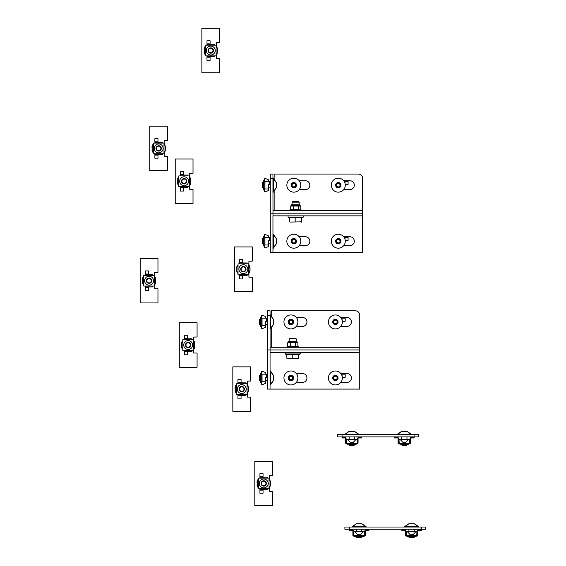 <?xml version="1.0" encoding="UTF-8"?>
<svg xmlns="http://www.w3.org/2000/svg" width="566" height="566" viewBox="0 0 566 566"><rect width="100%" height="100%" fill="white"/><g stroke="black" fill="none" stroke-linecap="round" stroke-linejoin="round"><path stroke-width="0.85" d="M274.142 215.858L288.073 215.858L288.073 217.188L303.192 217.188L301.43 218.207M299.209 245.651L305.392 245.651A4.45 4.45 0 0 0 309.835 241.208A4.45 4.45 0 0 0 305.392 236.758L299.209 236.758M343.682 245.651L349.859 245.651A4.45 4.45 0 0 0 354.309 241.208A4.45 4.45 0 0 0 349.859 236.758L343.682 236.758M303.192 217.188L303.192 215.858L362.65 215.858L362.65 252.323L272.954 252.323L272.954 215.858L362.65 215.858L362.65 213.191L272.982 213.191L362.65 213.191L362.65 178.502A4.45 4.45 0 0 0 358.2 174.052L274.142 174.052L274.142 178.913M272.954 252.323L270.286 252.323L270.286 213.191L272.982 213.191L272.982 215.858M270.286 178.502L272.954 178.502L272.954 174.052L270.286 174.052L270.286 213.191L272.982 213.191L272.982 210.524L362.65 210.524L301.437 210.517L301.437 210.078L289.827 210.078L290.507 209.682M299.209 180.724L305.392 180.724A4.45 4.45 0 0 1 309.835 185.174A4.45 4.45 0 0 1 305.392 189.617L299.209 189.617M343.682 180.724L349.859 180.724A4.45 4.45 0 0 1 354.309 185.174A4.45 4.45 0 0 1 349.859 189.617L343.682 189.617M274.142 191.435L274.142 210.517L289.877 210.517L289.877 210.078M272.954 178.502L272.982 210.524M289.842 222.077L289.629 217.705L301.162 217.705L301.162 221.844L289.856 222.084L301.162 221.844M295.155 217.705L295.155 221.844M301.643 218.087L301.43 222.077M301.162 217.705L301.643 217.705M292.077 202.161L292.608 201.623L298.657 201.623L299.195 202.161L292.077 202.161L292.077 204.736M290.507 206.024L290.507 209.689L300.779 209.703L300.779 206.038L290.507 206.024L291.186 205.628L300.079 205.628L300.779 206.038M301.437 210.078L300.779 209.703M291.632 204.736L299.633 204.736L300.079 205.182L291.186 205.182L291.632 204.736M293.322 209.689L293.322 206.024M298.431 209.682L298.431 206.024M341.425 247.448A6.983 6.983 0 0 1 331.329 240.791A6.983 6.983 0 0 1 342.14 235.378A6.983 6.983 0 0 1 341.425 247.448M339.494 243.592A2.667 2.667 0 0 1 335.631 241.045A2.667 2.667 0 0 1 339.77 238.979A2.667 2.667 0 0 1 339.494 243.592M340.025 240.592L340.591 240.96A0.446 0.446 0 0 1 340.541 241.732L339.947 242.029A0.446 0.446 0 0 0 339.699 242.404L339.657 243.069A0.446 0.446 0 0 1 338.97 243.408L338.418 243.047A0.446 0.446 0 0 0 337.973 243.019L337.371 243.316A0.446 0.446 0 0 1 336.728 242.892L336.77 242.22A0.446 0.446 0 0 0 336.572 241.824L336.006 241.449A0.446 0.446 0 0 1 336.055 240.684L336.65 240.38A0.446 0.446 0 0 0 336.897 240.012L336.94 239.347A0.446 0.446 0 0 1 337.626 239.001L338.178 239.368A0.446 0.446 0 0 0 338.624 239.397L339.225 239.093A0.446 0.446 0 0 1 339.869 239.517L339.826 240.189A0.446 0.446 0 0 0 340.025 240.592M339.076 242.757A1.733 1.733 0 0 1 336.565 241.102A1.733 1.733 0 0 1 339.253 239.758A1.733 1.733 0 0 1 339.076 242.757M296.952 247.448A6.983 6.983 0 0 1 286.856 240.791A6.983 6.983 0 0 1 297.674 235.378A6.983 6.983 0 0 1 296.952 247.448M295.02 243.592A2.667 2.667 0 0 1 291.165 241.045A2.667 2.667 0 0 1 295.296 238.979A2.667 2.667 0 0 1 295.02 243.592M295.551 240.592L296.117 240.96A0.446 0.446 0 0 1 296.075 241.732L295.473 242.029A0.446 0.446 0 0 0 295.226 242.404L295.19 243.069A0.446 0.446 0 0 1 294.497 243.408L293.945 243.047A0.446 0.446 0 0 0 293.499 243.019L292.898 243.316A0.446 0.446 0 0 1 292.261 242.892L292.297 242.22A0.446 0.446 0 0 0 292.098 241.824L291.532 241.449A0.446 0.446 0 0 1 291.582 240.684L292.183 240.38A0.446 0.446 0 0 0 292.424 240.012L292.466 239.347A0.446 0.446 0 0 1 293.153 239.001L293.712 239.368A0.446 0.446 0 0 0 294.15 239.397L294.752 239.093A0.446 0.446 0 0 1 295.395 239.517L295.353 240.189A0.446 0.446 0 0 0 295.551 240.592M294.603 242.757A1.733 1.733 0 0 1 292.098 241.102A1.733 1.733 0 0 1 294.78 239.758A1.733 1.733 0 0 1 294.603 242.757M273.399 236.638L273.399 234.225L276.243 238.541L276.243 243.875L273.399 248.191L273.399 236.638M272.954 238.718L272.954 236.673M272.954 241.095L272.954 238.767M272.954 243.493L272.954 241.158M272.954 245.609L272.954 243.543M272.954 247.2L272.954 245.651M272.954 248.064L272.954 247.222M272.954 235.102L273.13 234.324M272.954 236.638L272.954 235.131M272.954 243.826L272.954 242.984M272.954 242.135L272.954 242.581M273.031 241.151L272.954 242.078M272.954 239.708L273.024 240.168M272.954 239.319L272.954 238.463M263.615 238.541L262.723 238.541L262.723 243.875L263.615 243.875M262.723 243.875L262.284 243.43L262.284 238.979L262.723 238.541M273.399 180.604L273.399 178.191L276.243 182.507L276.243 187.841L273.399 192.157L273.399 180.604M272.954 182.684L272.954 180.646M272.954 185.061L272.954 182.733M272.954 187.459L272.954 185.124M272.954 189.575L272.954 187.509M272.954 191.166L272.954 189.617M272.954 192.03L272.954 191.188M272.954 179.075L273.13 178.29M272.954 180.604L272.954 179.097M272.954 187.792L272.954 186.95M272.954 186.101L272.954 186.547M273.031 185.117L272.954 186.044M272.954 183.674L273.024 184.134M272.954 183.285L272.954 182.429M263.615 182.507L262.723 182.507L262.723 187.841L263.615 187.841M262.723 187.841L262.284 187.396L262.284 182.945L262.723 182.507M336.091 191.796A6.983 6.983 0 0 1 333.664 179.946A6.983 6.983 0 0 1 345.14 183.773A6.983 6.983 0 0 1 336.091 191.796M337.456 187.707A2.667 2.667 0 0 1 336.529 183.179A2.667 2.667 0 0 1 340.909 184.636A2.667 2.667 0 0 1 337.456 187.707M339.954 185.959L340.088 186.617A0.446 0.446 0 0 1 339.515 187.134L338.878 186.922A0.446 0.446 0 0 0 338.44 187.006L337.944 187.452A0.446 0.446 0 0 1 337.216 187.205L337.081 186.554A0.446 0.446 0 0 0 336.784 186.221L336.147 186.009A0.446 0.446 0 0 1 335.999 185.252L336.501 184.806A0.446 0.446 0 0 0 336.643 184.389L336.508 183.724A0.446 0.446 0 0 1 337.081 183.214L337.718 183.426A0.446 0.446 0 0 0 338.157 183.334L338.652 182.896A0.446 0.446 0 0 1 339.381 183.136L339.515 183.787A0.446 0.446 0 0 0 339.812 184.12L340.449 184.332A0.446 0.446 0 0 1 340.598 185.089L340.095 185.535A0.446 0.446 0 0 0 339.954 185.959M337.746 186.815A1.733 1.733 0 0 1 337.145 183.872A1.733 1.733 0 0 1 339.996 184.827A1.733 1.733 0 0 1 337.746 186.815M291.617 191.796A6.983 6.983 0 0 1 289.198 179.946A6.983 6.983 0 0 1 300.666 183.773A6.983 6.983 0 0 1 291.617 191.796M292.983 187.707A2.667 2.667 0 0 1 292.056 183.179A2.667 2.667 0 0 1 296.442 184.636A2.667 2.667 0 0 1 292.983 187.707M295.48 185.959L295.622 186.617A0.446 0.446 0 0 1 295.042 187.134L294.405 186.922A0.446 0.446 0 0 0 293.973 187.006L293.471 187.452A0.446 0.446 0 0 1 292.742 187.205L292.608 186.554A0.446 0.446 0 0 0 292.311 186.221L291.681 186.009A0.446 0.446 0 0 1 291.525 185.252L292.028 184.806A0.446 0.446 0 0 0 292.169 184.389L292.035 183.724A0.446 0.446 0 0 1 292.608 183.214L293.245 183.426A0.446 0.446 0 0 0 293.683 183.334L294.179 182.896A0.446 0.446 0 0 1 294.914 183.136L295.042 183.787A0.446 0.446 0 0 0 295.339 184.12L295.976 184.332A0.446 0.446 0 0 1 296.131 185.089L295.622 185.535A0.446 0.446 0 0 0 295.48 185.959M293.28 186.815A1.733 1.733 0 0 1 292.679 183.872A1.733 1.733 0 0 1 295.523 184.827A1.733 1.733 0 0 1 293.28 186.815M344.17 237.423L344.97 237.423L344.97 239.142M345.246 240.536L348.083 240.536L348.083 237.423L344.97 237.423M344.524 244.363L344.17 244.986M344.17 181.389L344.97 181.389L344.97 183.108M345.246 184.502L348.083 184.502L348.083 181.389L344.97 181.389M344.524 188.329L344.17 188.952M270.286 237.423L264.06 237.423L264.06 235.866L264.506 235.866L264.506 237.423M264.506 244.986L264.506 246.543L264.06 246.543L264.06 244.986L268.51 244.986L268.51 246.543L265.397 247.88M269.84 237.423L269.84 240.536L268.51 240.536L268.51 244.986M270.286 240.536L269.84 240.536M264.06 237.423L264.06 244.986M264.506 235.866L264.506 234.756L265.397 234.536L268.51 235.866L268.51 237.423M270.286 243.875L268.51 243.875L268.51 240.536M264.506 247.653L264.506 246.543L264.506 247.653M264.06 236.758L263.615 236.758L263.615 245.651L264.06 245.651M270.286 181.389L264.06 181.389L264.506 178.722L264.506 181.389M264.506 188.952L264.506 190.509L264.06 190.509L264.06 188.952L268.51 188.952L268.51 190.509L265.397 191.846M269.84 181.389L269.84 184.502L268.51 184.502L268.51 188.952M270.286 184.502L269.84 184.502M264.06 181.389L264.06 188.952M264.506 178.722L265.397 178.502L268.51 179.832L268.51 181.389M270.286 187.841L268.51 187.841L268.51 184.502M264.506 191.619L264.506 190.509L264.506 191.619M264.06 180.724L263.615 180.724L263.615 189.617L264.06 189.617M271.241 352.611L285.172 352.618L285.172 353.948L300.291 353.948L298.53 354.967M296.308 382.411L302.485 382.411A4.45 4.45 0 0 0 306.935 377.961A4.45 4.45 0 0 0 302.485 373.518L296.308 373.518M340.774 382.411L346.958 382.411A4.45 4.45 0 0 0 351.401 377.961A4.45 4.45 0 0 0 346.958 373.518L340.774 373.518M300.291 353.948L300.291 352.611L359.75 352.611L359.75 389.083L270.053 389.083L270.053 352.618L359.75 352.611L359.75 349.944L270.081 349.944L359.75 349.944L359.75 315.262A4.45 4.45 0 0 0 355.299 310.812L271.241 310.812L271.241 315.665M270.053 389.083L267.385 389.083L267.385 349.944L270.081 349.944L270.081 352.611M267.385 315.262L270.053 315.262L270.053 310.812L267.385 310.812L267.385 349.944L270.081 349.944L270.081 347.276L359.75 347.276L298.537 347.276L298.537 346.831L286.927 346.831L287.606 346.442M296.308 317.484L302.485 317.484A4.45 4.45 0 0 1 306.935 321.927A4.45 4.45 0 0 1 302.485 326.377L296.308 326.377M340.774 317.484L346.958 317.484A4.45 4.45 0 0 1 351.401 321.927A4.45 4.45 0 0 1 346.958 326.377L340.774 326.377M271.241 328.195L271.241 347.276L286.976 347.276L286.976 346.831M270.053 315.262L270.081 347.276M286.934 358.837L286.721 354.457L298.254 354.457L298.254 358.603L286.948 358.837L298.254 358.603M292.247 354.457L292.247 358.603M298.735 354.847L298.53 358.837M298.254 354.457L298.735 354.457M296.287 338.921L289.176 338.921L289.176 341.496L296.733 341.496L296.287 341.496L296.287 338.921L295.756 338.383L289.707 338.383L289.176 338.921M287.606 342.784L287.606 346.449L297.879 346.456L297.879 342.798L287.606 342.784L288.285 342.388L297.178 342.388L297.879 342.798M298.537 346.831L297.879 346.456M296.733 341.496L297.178 341.942L288.285 341.942L288.724 341.496M290.422 346.449L290.422 342.784M295.523 346.442L295.523 342.777M338.518 384.208A6.983 6.983 0 0 1 328.429 377.55A6.983 6.983 0 0 1 339.239 372.138A6.983 6.983 0 0 1 338.518 384.208M336.586 380.352A2.667 2.667 0 0 1 332.73 377.805A2.667 2.667 0 0 1 336.862 375.739A2.667 2.667 0 0 1 336.586 380.352M337.124 377.345L337.683 377.72A0.446 0.446 0 0 1 337.64 378.484L337.039 378.788A0.446 0.446 0 0 0 336.798 379.156L336.756 379.821A0.446 0.446 0 0 1 336.07 380.168L335.511 379.8A0.446 0.446 0 0 0 335.065 379.772L334.471 380.076A0.446 0.446 0 0 1 333.827 379.652L333.869 378.979A0.446 0.446 0 0 0 333.664 378.576L333.105 378.208A0.446 0.446 0 0 1 333.148 377.437L333.749 377.14A0.446 0.446 0 0 0 333.997 376.765L334.032 376.1A0.446 0.446 0 0 1 334.725 375.76L335.277 376.128A0.446 0.446 0 0 0 335.723 376.149L336.317 375.852A0.446 0.446 0 0 1 336.961 376.277L336.926 376.949A0.446 0.446 0 0 0 337.124 377.345M336.169 379.517A1.733 1.733 0 0 1 333.664 377.862A1.733 1.733 0 0 1 336.353 376.517A1.733 1.733 0 0 1 336.169 379.517M294.051 384.208A6.983 6.983 0 0 1 283.955 377.55A6.983 6.983 0 0 1 294.766 372.138A6.983 6.983 0 0 1 294.051 384.208M292.12 380.352A2.667 2.667 0 0 1 288.257 377.805A2.667 2.667 0 0 1 292.396 375.739A2.667 2.667 0 0 1 292.12 380.352M292.65 377.345L293.216 377.72A0.446 0.446 0 0 1 293.167 378.484L292.572 378.788A0.446 0.446 0 0 0 292.325 379.156L292.282 379.821A0.446 0.446 0 0 1 291.596 380.168L291.037 379.8A0.446 0.446 0 0 0 290.599 379.772L289.997 380.076A0.446 0.446 0 0 1 289.353 379.652L289.396 378.979A0.446 0.446 0 0 0 289.198 378.576L288.632 378.208A0.446 0.446 0 0 1 288.681 377.437L289.276 377.14A0.446 0.446 0 0 0 289.523 376.765L289.566 376.1A0.446 0.446 0 0 1 290.252 375.76L290.804 376.128A0.446 0.446 0 0 0 291.249 376.149L291.851 375.852A0.446 0.446 0 0 1 292.495 376.277L292.452 376.949A0.446 0.446 0 0 0 292.65 377.345M291.702 379.517A1.733 1.733 0 0 1 289.191 377.862A1.733 1.733 0 0 1 291.879 376.517A1.733 1.733 0 0 1 291.702 379.517M270.498 373.39L270.498 370.978L273.343 375.293L273.343 380.628L270.498 384.944L270.498 373.39M270.053 375.47L270.053 373.433M270.053 377.855L270.053 375.527M270.053 380.246L270.053 377.89M270.053 382.368L270.053 380.302M270.053 383.953L270.053 382.411M270.053 384.816L270.053 383.981M270.053 371.862L270.23 371.077M270.053 373.39L270.053 371.89M270.053 380.585L270.053 379.736M270.053 378.895L270.053 379.333M270.124 377.911L270.053 378.838M270.053 376.468L270.124 376.921M270.053 376.079L270.053 375.223M260.714 375.293L259.822 375.293L259.822 380.628L260.714 380.628M259.822 380.628L259.377 380.189L259.377 375.739L259.822 375.293M270.498 317.356L270.498 314.951L273.343 319.259L273.343 324.601L270.498 328.91L270.498 317.356M270.053 319.436L270.053 317.399M270.053 321.821L270.053 319.493M270.053 324.212L270.053 321.856M270.053 326.334L270.053 324.268M270.053 327.919L270.053 326.377M270.053 328.782L270.053 327.947M270.053 315.828L270.23 315.043M270.053 317.356L270.053 315.856M270.053 324.551L270.053 323.71M270.053 322.861L270.053 323.299M270.124 321.877L270.053 322.804M270.053 320.434L270.124 320.887M270.053 320.045L270.053 319.189M260.714 319.259L259.822 319.259L259.822 324.601L260.714 324.601M259.822 324.601L259.377 324.155L259.377 319.705L259.822 319.259M333.183 328.556A6.983 6.983 0 0 1 330.763 316.705A6.983 6.983 0 0 1 342.232 320.533A6.983 6.983 0 0 1 333.183 328.556M334.548 324.46A2.667 2.667 0 0 1 333.622 319.932A2.667 2.667 0 0 1 338.008 321.396A2.667 2.667 0 0 1 334.548 324.46M337.053 322.719L337.187 323.377A0.446 0.446 0 0 1 336.607 323.886L335.978 323.674A0.446 0.446 0 0 0 335.539 323.766L335.044 324.205A0.446 0.446 0 0 1 334.308 323.964L334.173 323.313A0.446 0.446 0 0 0 333.883 322.981L333.247 322.769A0.446 0.446 0 0 1 333.091 322.012L333.6 321.566A0.446 0.446 0 0 0 333.735 321.141L333.6 320.483A0.446 0.446 0 0 1 334.181 319.967L334.817 320.179A0.446 0.446 0 0 0 335.249 320.094L335.751 319.649A0.446 0.446 0 0 1 336.48 319.896L336.614 320.547A0.446 0.446 0 0 0 336.904 320.88L337.541 321.092A0.446 0.446 0 0 1 337.697 321.849L337.195 322.295A0.446 0.446 0 0 0 337.053 322.719M334.846 323.575A1.733 1.733 0 0 1 334.244 320.632A1.733 1.733 0 0 1 337.095 321.58A1.733 1.733 0 0 1 334.846 323.575M288.717 328.556A6.983 6.983 0 0 1 286.29 316.705A6.983 6.983 0 0 1 297.766 320.533A6.983 6.983 0 0 1 288.717 328.556M290.082 324.46A2.667 2.667 0 0 1 289.155 319.932A2.667 2.667 0 0 1 293.535 321.396A2.667 2.667 0 0 1 290.082 324.46M292.58 322.719L292.714 323.377A0.446 0.446 0 0 1 292.141 323.886L291.504 323.674A0.446 0.446 0 0 0 291.065 323.766L290.57 324.205A0.446 0.446 0 0 1 289.842 323.964L289.707 323.313A0.446 0.446 0 0 0 289.41 322.981L288.773 322.769A0.446 0.446 0 0 1 288.618 322.012L289.127 321.566A0.446 0.446 0 0 0 289.268 321.141L289.134 320.483A0.446 0.446 0 0 1 289.707 319.967L290.344 320.179A0.446 0.446 0 0 0 290.783 320.094L291.278 319.649A0.446 0.446 0 0 1 292.006 319.896L292.141 320.547A0.446 0.446 0 0 0 292.438 320.88L293.075 321.092A0.446 0.446 0 0 1 293.223 321.849L292.721 322.295A0.446 0.446 0 0 0 292.58 322.719M290.372 323.575A1.733 1.733 0 0 1 289.771 320.632A1.733 1.733 0 0 1 292.622 321.58A1.733 1.733 0 0 1 290.372 323.575M341.263 374.183L342.062 374.183L342.062 375.902M342.345 377.296L345.175 377.296L345.175 374.183L342.062 374.183M341.623 381.123L341.263 381.746M341.263 318.149L342.062 318.149L342.062 319.868M342.345 321.262L345.175 321.262L345.175 318.149L342.062 318.149M341.623 325.089L341.263 325.712M267.385 374.183L261.159 374.183L261.159 372.626L261.598 372.626L261.598 374.183M261.598 381.746L261.598 383.302L261.159 383.302L261.159 381.746L265.603 381.746L265.603 383.302L262.49 384.632M266.94 374.183L266.94 377.296L265.603 377.296L265.603 381.746M267.385 377.296L266.94 377.296M261.159 374.183L261.159 381.746M261.598 372.626L261.598 371.515L262.49 371.289L265.603 372.626L265.603 374.183M267.385 380.628L265.603 380.628L265.603 377.296M261.598 384.413L261.598 383.302L261.598 384.413M261.159 373.518L260.714 373.518L260.714 382.411L261.159 382.411M267.385 318.149L261.159 318.149L261.598 315.481L261.598 318.149M261.598 325.712L261.598 327.268L261.159 327.268L261.159 325.712L265.603 325.712L265.603 327.268L262.49 328.598M266.94 318.149L266.94 321.262L265.603 321.262L265.603 325.712M267.385 321.262L266.94 321.262M261.159 318.149L261.159 325.712M261.598 315.481L262.49 315.262L265.603 316.592L265.603 318.149M267.385 324.601L265.603 324.601L265.603 321.262M261.598 328.379L261.598 327.268L261.598 328.379M261.159 317.484L260.714 317.484L260.714 326.377L261.159 326.377M249.585 261.167L248.906 261.167L248.906 265.051L248.906 261.167L252.252 261.167L252.252 246.932L234.465 246.932L234.465 291.405L252.252 291.405L252.252 277.17L248.906 277.17L248.906 273.286L248.906 277.17L249.585 277.17M244.929 267.01A2.667 2.667 0 0 1 244.441 271.609A2.667 2.667 0 0 1 240.706 268.885A2.667 2.667 0 0 1 244.929 267.01M244.668 267.371A2.222 2.222 0 0 0 241.144 268.935A2.222 2.222 0 0 0 244.264 271.199A2.222 2.222 0 0 0 244.668 267.371M239.581 275.84L242.694 275.84L242.694 278.953L239.581 278.953L239.581 275.394L247.137 275.394L247.137 274.503L248.693 274.503L248.693 263.834L247.137 263.834L247.137 262.942L239.581 262.942L239.581 263.834L247.137 263.834M242.694 275.84L242.694 275.394M242.694 262.497L239.581 262.497L239.581 259.384L242.694 259.384L242.694 262.942M239.581 262.497L239.581 262.942M239.581 275.394L239.581 274.503L238.024 274.503L238.024 263.834L239.581 263.834M236.913 267.831L236.913 270.506L236.687 267.831A4.004 4.004 0 0 1 238.024 264.853A4.004 4.004 0 0 0 236.687 267.831L236.913 267.831A3.778 3.778 0 0 1 238.024 265.157M248.693 273.484A4.004 4.004 0 0 0 250.03 270.506L248.693 273.484A4.004 4.004 0 0 0 250.03 270.506L250.03 267.831A4.004 4.004 0 0 0 248.693 264.853L250.03 267.831A4.004 4.004 0 0 0 248.693 264.853M236.687 270.506A4.004 4.004 0 0 0 238.024 273.484A4.004 4.004 0 0 1 236.687 270.506M238.909 269.168A4.45 4.45 0 0 1 245.58 265.32A4.45 4.45 0 0 1 245.58 273.017A4.45 4.45 0 0 1 238.909 269.168M190.339 173.26L189.66 173.26L189.66 177.144L189.66 173.26L193.013 173.26L193.013 159.025L175.219 159.025L175.219 203.498L193.013 203.498L193.013 189.263L189.66 189.263L189.66 185.379L189.66 189.263L190.339 189.263M185.683 179.104A2.667 2.667 0 0 1 185.202 183.702A2.667 2.667 0 0 1 181.46 180.979A2.667 2.667 0 0 1 185.683 179.104M185.422 179.464A2.222 2.222 0 0 0 181.905 181.028A2.222 2.222 0 0 0 185.018 183.292A2.222 2.222 0 0 0 185.422 179.464M180.335 187.933L183.448 187.933L183.448 191.046L180.335 191.046L180.335 187.488L187.898 187.488L187.898 186.596L189.454 186.596L189.454 175.927L187.898 175.927L187.898 175.036L180.335 175.036L180.335 175.927L187.898 175.927M183.448 187.933L183.448 187.488M183.448 174.59L180.335 174.59L180.335 171.477L183.448 171.477L183.448 175.036M180.335 174.59L180.335 175.036M180.335 187.488L180.335 186.596L178.778 186.596L178.778 175.927L180.335 175.927M177.667 179.924L177.667 182.599L177.448 179.924A4.004 4.004 0 0 1 178.778 176.946A4.004 4.004 0 0 0 177.448 179.924L177.667 179.924A3.778 3.778 0 0 1 178.778 177.25M189.454 185.273A3.778 3.778 0 0 0 190.565 182.599L190.784 182.599A4.004 4.004 0 0 1 189.454 185.577A4.004 4.004 0 0 0 190.784 182.599L190.784 179.924A4.004 4.004 0 0 0 189.454 176.946A4.004 4.004 0 0 1 190.784 179.924L190.565 179.924A3.778 3.778 0 0 0 189.454 177.25M177.448 182.599A4.004 4.004 0 0 0 178.778 185.577A4.004 4.004 0 0 1 177.448 182.599M179.67 181.261A4.45 4.45 0 0 1 186.341 177.413A4.45 4.45 0 0 1 186.341 185.11A4.45 4.45 0 0 1 179.67 181.261M155.296 272.706L154.61 272.706L154.61 276.59L154.61 272.706L157.964 272.706L157.964 258.478L140.177 258.478L140.177 302.944L157.964 302.944L157.964 288.717L154.61 288.717L154.61 284.832L154.61 288.717L155.296 288.717M150.641 278.557A2.667 2.667 0 0 1 150.153 283.149A2.667 2.667 0 0 1 146.417 280.432A2.667 2.667 0 0 1 150.641 278.557M150.379 278.911A2.222 2.222 0 0 0 146.856 280.474A2.222 2.222 0 0 0 149.969 282.745A2.222 2.222 0 0 0 150.379 278.911M145.285 287.379L148.398 287.379L148.398 290.492L145.285 290.492L145.285 286.941L152.848 286.941L152.848 286.049L154.405 286.049L154.405 275.373L152.848 275.373L152.848 274.489L145.285 274.489L145.285 275.373L152.848 275.373M148.398 287.379L148.398 286.941M148.398 274.043L145.285 274.043L145.285 270.93L148.398 270.93L148.398 274.489M145.285 274.043L145.285 274.489M145.285 286.941L145.285 286.049L143.729 286.049L143.729 275.373L145.285 275.373M142.618 279.378L142.618 282.045L142.399 279.378A4.004 4.004 0 0 1 143.729 276.392A4.004 4.004 0 0 0 142.399 279.378L142.618 279.378A3.778 3.778 0 0 1 143.729 276.703M154.405 284.726A3.778 3.778 0 0 0 155.516 282.045L155.742 282.045A4.004 4.004 0 0 1 154.405 285.031A4.004 4.004 0 0 0 155.742 282.045L155.742 279.378A4.004 4.004 0 0 0 154.405 276.392A4.004 4.004 0 0 1 155.742 279.378L155.516 279.378A3.778 3.778 0 0 0 154.405 276.703M142.399 282.045A4.004 4.004 0 0 0 143.729 285.031A4.004 4.004 0 0 1 142.399 282.045M144.62 280.715A4.45 4.45 0 0 1 151.292 276.859A4.45 4.45 0 0 1 151.292 284.564A4.45 4.45 0 0 1 144.62 280.715M194.407 337.025L193.728 337.025L193.728 340.916L193.728 337.025L197.074 337.025L197.074 322.797L179.288 322.797L179.288 367.27L197.074 367.27L197.074 353.035L193.728 353.035L193.728 349.151L193.728 353.035L194.407 353.035M189.751 342.876A2.667 2.667 0 0 1 189.263 347.474A2.667 2.667 0 0 1 185.528 344.751A2.667 2.667 0 0 1 189.751 342.876M189.49 343.237A2.222 2.222 0 0 0 185.966 344.8A2.222 2.222 0 0 0 189.086 347.064A2.222 2.222 0 0 0 189.49 343.237M184.403 351.705L187.516 351.705L187.516 354.818L184.403 354.818L184.403 351.26L191.959 351.26L191.959 350.368L193.515 350.368L193.515 339.699L191.959 339.699L191.959 338.808L184.403 338.808L184.403 339.699L191.959 339.699M187.516 351.705L187.516 351.26M187.516 338.362L184.403 338.362L184.403 335.249L187.516 335.249L187.516 338.808M184.403 338.362L184.403 338.808M184.403 351.26L184.403 350.368L182.846 350.368L182.846 339.699L184.403 339.699M181.736 343.696L181.736 346.364L181.509 343.696A4.004 4.004 0 0 1 182.846 340.718A4.004 4.004 0 0 0 181.509 343.696L181.736 343.696A3.778 3.778 0 0 1 182.846 341.022M193.515 349.045A3.778 3.778 0 0 0 194.626 346.364L194.853 346.364A4.004 4.004 0 0 1 193.515 349.349A4.004 4.004 0 0 0 194.853 346.364L194.853 343.696A4.004 4.004 0 0 0 193.515 340.718A4.004 4.004 0 0 1 194.853 343.696L194.626 343.696A3.778 3.778 0 0 0 193.515 341.022M181.509 346.364A4.004 4.004 0 0 0 182.846 349.349A4.004 4.004 0 0 1 181.509 346.364M183.731 345.034A4.45 4.45 0 0 1 190.402 341.185A4.45 4.45 0 0 1 190.402 348.882A4.45 4.45 0 0 1 183.731 345.034M247.958 381.088L247.278 381.088L247.278 384.972L247.278 381.088L250.625 381.088L250.625 366.86L232.838 366.86L232.838 411.326L250.625 411.326L250.625 397.099L247.278 397.099L247.278 393.214L247.278 397.099L247.958 397.099M243.302 386.939A2.667 2.667 0 0 1 242.814 391.531A2.667 2.667 0 0 1 239.078 388.814A2.667 2.667 0 0 1 243.302 386.939M243.04 387.293A2.222 2.222 0 0 0 239.517 388.856A2.222 2.222 0 0 0 242.637 391.127A2.222 2.222 0 0 0 243.04 387.293M237.953 395.761L241.066 395.761L241.066 398.874L237.953 398.874L237.953 395.316L245.51 395.316L245.51 394.431L247.066 394.431L247.066 383.755L245.51 383.755L245.51 382.864L237.953 382.864L237.953 383.755L245.51 383.755M241.066 395.761L241.066 395.316M241.066 382.425L237.953 382.425L237.953 379.312L241.066 379.312L241.066 382.864M237.953 382.425L237.953 382.864M237.953 395.316L237.953 394.431L236.397 394.431L236.397 383.755L237.953 383.755M235.286 387.76L235.286 390.427L235.06 387.76A4.004 4.004 0 0 1 236.397 384.774A4.004 4.004 0 0 0 235.06 387.76L235.286 387.76A3.778 3.778 0 0 1 236.397 385.078M247.066 393.108A3.778 3.778 0 0 0 248.177 390.427L248.403 390.427A4.004 4.004 0 0 1 247.066 393.412A4.004 4.004 0 0 0 248.403 390.427L248.403 387.76A4.004 4.004 0 0 0 247.066 384.774A4.004 4.004 0 0 1 248.403 387.76L248.177 387.76A3.778 3.778 0 0 0 247.066 385.078M235.06 390.427A4.004 4.004 0 0 0 236.397 393.412A4.004 4.004 0 0 1 235.06 390.427M237.281 389.09A4.45 4.45 0 0 1 243.953 385.241A4.45 4.45 0 0 1 243.953 392.945A4.45 4.45 0 0 1 237.281 389.09M269.932 475.447L269.253 475.447L269.253 479.331L269.253 475.447L272.6 475.447L272.6 461.219L254.813 461.219L254.813 505.686L272.6 505.686L272.6 491.458L269.253 491.458L269.253 487.574L269.253 491.458L269.932 491.458M265.277 481.298A2.667 2.667 0 0 1 264.789 485.89A2.667 2.667 0 0 1 261.053 483.173A2.667 2.667 0 0 1 265.277 481.298M265.015 481.652A2.222 2.222 0 0 0 261.499 483.215A2.222 2.222 0 0 0 264.612 485.487A2.222 2.222 0 0 0 265.015 481.652M259.928 490.121L263.041 490.121L263.041 493.234L259.928 493.234L259.928 489.682L267.485 489.682L267.485 488.791L269.041 488.791L269.041 478.114L267.485 478.114L267.485 477.23L259.928 477.23L259.928 478.114L267.485 478.114M263.041 490.121L263.041 489.682M263.041 476.784L259.928 476.784L259.928 473.671L263.041 473.671L263.041 477.23M259.928 476.784L259.928 477.23M259.928 489.682L259.928 488.791L258.372 488.791L258.372 478.114L259.928 478.114M257.261 482.119L257.261 484.786L257.035 482.119A4.004 4.004 0 0 1 258.372 479.133A4.004 4.004 0 0 0 257.035 482.119L257.261 482.119A3.778 3.778 0 0 1 258.372 479.444M269.041 487.468A3.778 3.778 0 0 0 270.159 484.786L270.378 484.786A4.004 4.004 0 0 1 269.041 487.772A4.004 4.004 0 0 0 270.378 484.786L270.378 482.119A4.004 4.004 0 0 0 269.041 479.133A4.004 4.004 0 0 1 270.378 482.119L270.159 482.119A3.778 3.778 0 0 0 269.041 479.444M257.035 484.786A4.004 4.004 0 0 0 258.372 487.772A4.004 4.004 0 0 1 257.035 484.786M259.263 483.456A4.45 4.45 0 0 1 265.928 479.6A4.45 4.45 0 0 1 265.928 487.305A4.45 4.45 0 0 1 259.263 483.456M414.093 436.895L414.093 434.674L418.536 434.674L418.536 436.895L337.598 436.895L337.598 434.674L342.048 434.674L342.048 436.895M414.093 434.674L342.048 434.674M353.495 434.674L352.469 434.674M355.71 434.674L353.545 434.674M354.5 431.384L358.816 434.228L344.85 434.228L349.165 431.384L354.5 431.384L358.816 434.638M344.864 434.674L345.444 434.674M346.788 434.674L345.465 434.674M348.748 434.674L346.831 434.674M351.076 434.674L348.798 434.674M357.464 434.674L355.759 434.674M358.533 434.674L357.493 434.674M349.979 434.674L350.552 434.638M353.396 434.674L354.16 434.674M349.165 444.19L349.165 444.904L354.5 444.904L354.5 444.19M354.5 444.904L354.054 445.35L349.611 445.35L349.165 444.904M405.971 434.674L404.945 434.674M408.192 434.674L406.02 434.674M406.975 431.384L411.291 434.228L397.325 434.228L401.641 431.384L406.975 431.384L411.291 434.638M397.339 434.674L399.263 434.674M401.223 434.674L399.306 434.674M403.551 434.674L401.273 434.674M409.94 434.674L408.235 434.674M411.029 434.497L409.975 434.674M402.454 434.674L403.027 434.638M405.872 434.674L406.636 434.674M401.641 444.19L401.641 444.904L406.975 444.904L406.975 444.19M406.975 444.904L406.53 445.35L402.086 445.35L401.641 444.904M347.517 439.301L346.498 439.301L346.498 443.079L357.167 443.305L357.167 443.744L346.498 443.744L346.498 443.305L353.163 443.305L353.163 442.414L350.495 442.414L350.495 443.079L357.167 443.079L357.167 439.301L347.517 439.301L350.495 442.414M346.498 443.305A0.446 0.446 0 0 1 346.052 442.86L346.052 438.409A0.891 0.891 0 0 0 345.161 437.518L342.048 437.518L342.048 437.964L345.161 437.964A0.446 0.446 0 0 1 345.607 438.409L345.607 442.86A0.891 0.891 0 0 0 346.498 443.744M357.167 443.305A0.446 0.446 0 0 0 357.613 442.86L357.613 438.409A0.891 0.891 0 0 1 358.504 437.518L361.617 437.518L361.617 437.964L358.504 437.964A0.446 0.446 0 0 0 358.059 438.409L358.059 442.86A0.891 0.891 0 0 1 357.167 443.744M353.163 442.414L356.148 439.301M347.382 443.744L347.382 444.19L356.276 444.19L356.276 443.744M398.973 443.305L409.642 443.305L409.642 443.744L398.973 443.744A0.891 0.891 0 0 1 398.082 442.86L398.082 438.409A0.446 0.446 0 0 0 397.636 437.964L394.523 437.964L394.523 437.518L397.636 437.518A0.891 0.891 0 0 1 398.528 438.409L398.528 442.86A0.446 0.446 0 0 0 398.973 443.305L398.973 443.744M409.642 443.305A0.446 0.446 0 0 0 410.088 442.86L410.088 438.409A0.891 0.891 0 0 1 410.98 437.518L414.093 437.518L414.093 437.964L410.98 437.964A0.446 0.446 0 0 0 410.534 438.409L410.534 442.86A0.891 0.891 0 0 1 409.642 443.744M405.645 442.414L402.971 442.414L402.971 443.079L405.645 443.079L405.645 442.414L408.624 439.301L409.642 439.301L409.423 443.305L405.645 443.079L408.319 443.305M408.624 439.301L398.973 439.301L399.193 443.305L402.971 443.305M399.992 439.301L402.971 442.414M399.858 443.744L399.858 444.19L408.758 444.19L408.758 443.744M421.38 529.252L421.38 527.024L425.823 527.024L425.823 529.252L344.892 529.252L344.892 527.024L349.335 527.024L349.335 529.252M421.38 527.024L349.335 527.024M360.783 527.024L359.757 527.024M362.997 527.024L360.832 527.024M361.787 523.734L366.103 526.585L352.137 526.585L356.453 523.734L361.787 523.734L366.103 526.996M352.151 527.024L352.731 527.024M354.075 527.024L352.752 527.024M356.035 527.024L354.118 527.024M358.363 527.024L356.085 527.024M364.752 527.024L363.047 527.024M365.82 527.024L364.78 527.024M357.266 527.024L357.839 526.988M360.684 527.024L361.448 527.024M356.453 536.547L356.453 537.254L361.787 537.254L361.787 536.547M361.787 537.254L361.341 537.7L356.898 537.7L356.453 537.254M413.258 527.024L412.232 527.024M415.479 527.024L413.307 527.024M414.262 523.734L418.578 526.585L404.612 526.585L408.928 523.734L414.262 523.734L418.578 526.996M404.626 527.024L406.551 527.024M408.51 527.024L406.593 527.024M410.838 527.024L408.56 527.024M417.227 527.024L415.522 527.024M418.316 526.854L417.262 527.024M409.742 527.024L410.315 526.988M413.159 527.024L413.923 527.024M408.928 536.547L408.928 537.254L414.262 537.254L414.262 536.547M414.262 537.254L413.817 537.7L409.374 537.7L408.928 537.254M360.457 535.655L364.454 535.655L364.454 536.101L353.785 536.101L353.785 535.655L360.457 535.655L360.457 534.764L357.783 534.764L357.783 535.429L364.454 535.429L364.454 531.651L354.804 531.651L357.783 534.764M353.785 535.655A0.446 0.446 0 0 1 353.34 535.21L353.34 530.759A0.891 0.891 0 0 0 352.448 529.875L349.335 529.875L349.335 530.321L352.448 530.321A0.446 0.446 0 0 1 352.894 530.759L352.894 535.21A0.891 0.891 0 0 0 353.785 536.101M364.454 535.655A0.446 0.446 0 0 0 364.9 535.21L364.9 530.759A0.891 0.891 0 0 1 365.792 529.875L368.905 529.875L368.905 530.321L365.792 530.321A0.446 0.446 0 0 0 365.346 530.759L365.346 535.21A0.891 0.891 0 0 1 364.454 536.101M360.457 534.764L363.436 531.651M354.804 531.651L353.785 531.651L353.785 535.429L357.783 535.429L355.108 535.655M354.67 536.101L354.67 536.547L363.57 536.547L363.57 536.101M406.261 535.655L416.93 535.655L416.93 536.101L406.261 536.101A0.891 0.891 0 0 1 405.369 535.21L405.369 530.759A0.446 0.446 0 0 0 404.923 530.321L401.81 530.321L401.81 529.875L404.923 529.875A0.891 0.891 0 0 1 405.815 530.759L405.815 535.21A0.446 0.446 0 0 0 406.261 535.655L406.261 536.101M416.93 535.655A0.446 0.446 0 0 0 417.375 535.21L417.375 530.759A0.891 0.891 0 0 1 418.267 529.875L421.38 529.875L421.38 530.321L418.267 530.321A0.446 0.446 0 0 0 417.821 530.759L417.821 535.21A0.891 0.891 0 0 1 416.93 536.101M412.932 534.764L410.258 534.764L410.258 535.429L412.932 535.429L412.932 534.764L415.911 531.651L416.93 531.651L416.71 535.655L412.932 535.429L415.607 535.655M415.911 531.651L406.261 531.651L406.48 535.655L410.258 535.429L407.584 535.655M407.279 531.651L410.258 534.764M407.145 536.101L407.145 536.547L416.045 536.547L416.045 536.101M216.99 42.528L216.304 42.528L216.304 46.419L216.304 42.528L219.658 42.528L219.658 28.3L201.871 28.3L201.871 72.773L219.658 72.773L219.658 58.539L216.304 58.539L216.304 54.654L216.304 58.539L216.99 58.539M212.335 48.379A2.667 2.667 0 0 1 211.847 52.971A2.667 2.667 0 0 1 208.111 50.254A2.667 2.667 0 0 1 212.335 48.379M212.073 48.74A2.222 2.222 0 0 0 208.55 50.303A2.222 2.222 0 0 0 211.663 52.567A2.222 2.222 0 0 0 212.073 48.74M206.979 57.208L210.092 57.208L210.092 60.321L206.979 60.321L206.979 56.763L214.542 56.763L214.542 55.871L216.099 55.871L216.099 45.202L214.542 45.202L214.542 44.311L206.979 44.311L206.979 45.202L214.542 45.202M210.092 57.208L210.092 56.763M210.092 43.865L206.979 43.865L206.979 40.752L210.092 40.752L210.092 44.311M206.979 43.865L206.979 44.311M206.979 56.763L206.979 55.871L205.423 55.871L205.423 45.202L206.979 45.202M204.312 49.2L204.312 51.867L204.093 49.2A4.004 4.004 0 0 1 205.423 46.221A4.004 4.004 0 0 0 204.093 49.2L204.312 49.2A3.778 3.778 0 0 1 205.423 46.525M216.099 54.548A3.778 3.778 0 0 0 217.21 51.867L217.436 51.867A4.004 4.004 0 0 1 216.099 54.852A4.004 4.004 0 0 0 217.436 51.867L217.436 49.2A4.004 4.004 0 0 0 216.099 46.221A4.004 4.004 0 0 1 217.436 49.2L217.21 49.2A3.778 3.778 0 0 0 216.099 46.525M204.093 51.867A4.004 4.004 0 0 0 205.423 54.852A4.004 4.004 0 0 1 204.093 51.867M206.314 50.537A4.45 4.45 0 0 1 212.986 46.681A4.45 4.45 0 0 1 212.986 54.386A4.45 4.45 0 0 1 206.314 50.537M164.883 140.418L164.197 140.418L164.197 144.309L164.197 140.418L167.55 140.418L167.55 126.19L149.764 126.19L149.764 170.656L167.55 170.656L167.55 156.428L164.197 156.428L164.197 152.544L164.197 156.428L164.883 156.428M160.228 146.269A2.667 2.667 0 0 1 159.739 150.86A2.667 2.667 0 0 1 156.004 148.143A2.667 2.667 0 0 1 160.228 146.269M159.966 146.622A2.222 2.222 0 0 0 156.442 148.193A2.222 2.222 0 0 0 159.562 150.457A2.222 2.222 0 0 0 159.966 146.622M154.879 155.091L157.992 155.091L157.992 158.204L154.879 158.204L154.879 154.652L162.435 154.652L162.435 153.761L163.991 153.761L163.991 143.085L162.435 143.085L162.435 142.2L154.879 142.2L154.879 143.085L162.435 143.085M157.992 155.091L157.992 154.652M157.992 141.755L154.879 141.755L154.879 138.642L157.992 138.642L157.992 142.2M154.879 141.755L154.879 142.2M154.879 154.652L154.879 153.761L153.322 153.761L153.322 143.085L154.879 143.085M152.204 147.089L152.204 149.757L151.985 147.089A4.004 4.004 0 0 1 153.322 144.104A4.004 4.004 0 0 0 151.985 147.089L152.204 147.089A3.778 3.778 0 0 1 153.322 144.415M163.991 152.438A3.778 3.778 0 0 0 165.102 149.757L165.329 149.757A4.004 4.004 0 0 1 163.991 152.742A4.004 4.004 0 0 0 165.329 149.757L165.329 147.089A4.004 4.004 0 0 0 163.991 144.104A4.004 4.004 0 0 1 165.329 147.089L165.102 147.089A3.778 3.778 0 0 0 163.991 144.415M151.985 149.757A4.004 4.004 0 0 0 153.322 152.742A4.004 4.004 0 0 1 151.985 149.757M154.207 148.426A4.45 4.45 0 0 1 160.878 144.571A4.45 4.45 0 0 1 160.878 152.275A4.45 4.45 0 0 1 154.207 148.426M269.395 240.536L269.395 237.423M264.952 237.423L264.952 244.986M264.725 237.423L264.725 234.536M264.725 247.88L264.725 244.986M269.395 184.502L269.395 181.389M264.952 181.389L264.952 188.952M264.725 181.389L264.725 178.502M264.725 191.846L264.725 188.952M266.494 377.296L266.494 374.183M262.044 374.183L262.044 381.746M261.825 374.183L261.825 371.289M261.825 384.632L261.825 381.746M266.494 321.262L266.494 318.149M262.044 318.149L262.044 325.712M261.825 318.149L261.825 315.262M261.825 328.598L261.825 325.712M239.581 274.503L247.137 274.503M250.03 267.831L249.804 267.831A3.778 3.778 0 0 0 248.693 265.157M250.03 270.506L249.804 267.831M248.693 273.18A3.778 3.778 0 0 0 249.804 270.506M236.913 270.506A3.778 3.778 0 0 0 238.024 273.18M180.335 186.596L187.898 186.596M190.565 182.599L190.565 179.924M177.667 182.599A3.778 3.778 0 0 0 178.778 185.273M145.285 286.049L152.848 286.049M155.516 282.045L155.516 279.378M142.618 282.045A3.778 3.778 0 0 0 143.729 284.726M184.403 350.368L191.959 350.368M194.626 346.364L194.626 343.696M181.736 346.364A3.778 3.778 0 0 0 182.846 349.045M237.953 394.431L245.51 394.431M248.177 390.427L248.177 387.76M235.286 390.427A3.778 3.778 0 0 0 236.397 393.108M259.928 488.791L267.485 488.791M270.159 484.786L270.159 482.119M257.261 484.786A3.778 3.778 0 0 0 258.372 487.468M206.979 55.871L214.542 55.871M217.21 51.867L217.21 49.2M204.312 51.867A3.778 3.778 0 0 0 205.423 54.548M154.879 153.761L162.435 153.761M165.102 149.757L165.102 147.089M152.204 149.757A3.778 3.778 0 0 0 153.322 152.438M289.629 218.087L288.073 217.188M299.195 202.161L299.195 204.736M291.186 205.182L291.186 205.628M300.079 205.182L300.079 205.628M276.243 238.541L273.038 234.225M276.243 243.875L273.038 248.191M276.243 182.507L273.038 178.191M276.243 187.841L273.038 192.157M286.721 354.847L285.172 353.948M288.285 341.942L288.285 342.388M297.178 341.942L297.178 342.388M273.343 375.293L270.131 370.978M273.343 380.628L270.131 384.944M273.343 319.259L270.131 314.951M273.343 324.601L270.131 328.91M349.165 431.384L344.85 434.638M349.165 436.895L349.165 439.301M354.5 436.895L354.5 439.301M401.641 431.384L397.325 434.638M401.641 436.895L401.641 439.301M406.975 436.895L406.975 439.301M356.453 523.734L352.137 526.996M356.453 529.252L356.453 531.651M361.787 529.252L361.787 531.651M408.928 523.734L404.612 526.996M408.928 529.252L408.928 531.651M414.262 529.252L414.262 531.651"/></g></svg>
